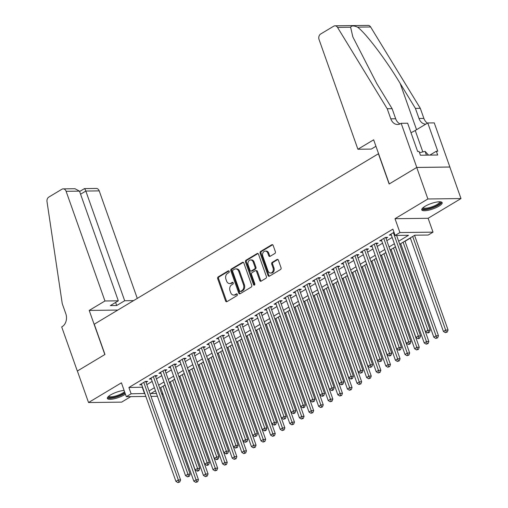 <?xml version="1.0" encoding="UTF-8"?>
<svg xmlns="http://www.w3.org/2000/svg" width="508" height="508" viewBox="0 0 508 508"><rect width="100%" height="100%" fill="white"/><g stroke="black" fill="none" stroke-linecap="round" stroke-linejoin="round"><path stroke-width="0.76" d="M229.184 271.355A0.953 0.73 -90.7 0 0 228.213 270.885L218.205 276.892A1.359 1.041 -90.7 0 0 217.697 278.695L225.584 300.971A1.359 1.041 -90.7 0 0 226.549 301.765A1.359 1.041 -90.7 0 0 226.968 301.644L236.982 295.637A0.953 0.73 -90.7 0 0 236.366 293.903L235.071 294.678A4.356 3.327 -90.7 0 1 233.724 295.072A4.356 3.327 -90.7 0 1 230.651 292.532L229.997 290.671A4.356 3.327 -90.7 0 1 231.61 284.905L232.905 284.124A0.953 0.73 -90.7 0 0 232.289 282.397L230.994 283.172A4.356 3.327 -90.7 0 1 229.648 283.566A4.356 3.327 -90.7 0 1 226.574 281.019L225.92 279.165A4.356 3.327 -90.7 0 1 227.533 273.393L228.829 272.618A0.953 0.73 -90.7 0 0 229.184 271.355M424.986 206.343A10.814 2.838 160.5 0 0 421.773 209.861A10.814 2.838 160.5 0 0 428.32 210.249A10.814 2.838 160.5 0 0 438.944 206.165A10.814 2.838 160.5 0 0 442.157 202.648A10.814 2.838 160.5 0 0 435.61 202.26A10.814 2.838 160.5 0 0 424.986 206.343M124.104 390.404A10.814 2.838 160.5 0 0 110.585 394.932A10.814 2.838 160.5 0 0 107.372 398.456A10.814 2.838 160.5 0 0 113.919 398.837A10.814 2.838 160.5 0 0 124.543 394.76A10.814 2.838 160.5 0 0 125.444 394.183M274.86 253.479A1.359 1.041 -90.7 0 0 275.368 251.676L273.152 245.428A1.359 1.041 -90.7 0 0 272.193 244.634A1.359 1.041 -90.7 0 0 271.774 244.754L260.655 251.428A1.359 1.041 -90.7 0 0 260.147 253.232L268.04 275.507A1.359 1.041 -90.7 0 0 268.999 276.301A1.359 1.041 -90.7 0 0 269.418 276.174L280.537 269.507A1.359 1.041 -90.7 0 0 281.038 267.703L278.371 260.153A1.359 1.041 -90.7 0 0 277.406 259.359A1.359 1.041 -90.7 0 0 276.987 259.486L272.231 262.338A1.359 1.041 -90.7 0 0 271.723 264.141L273.05 267.881A3.639 2.781 -90.7 0 1 270.574 273.037A3.639 2.781 -90.7 0 1 268.008 270.91L262.814 256.242A3.639 2.781 -90.7 0 1 265.29 251.092A3.639 2.781 -90.7 0 1 267.856 253.219L268.726 255.664A1.359 1.041 -90.7 0 0 269.685 256.457A1.359 1.041 -90.7 0 0 270.104 256.337L274.86 253.479M416.731 167.456L449.834 167.043L460.991 198.558L427.895 198.977L416.731 167.456L389.134 184.01L378.416 153.753L94.259 324.206L104.972 354.463L77.375 371.018L88.538 402.539L121.418 382.816L126.327 396.685L131.127 393.802L128.892 387.502L392.894 229.14L395.122 235.445L399.923 232.569L433.026 232.15L428.225 235.033L414.807 235.198L399.726 244.246M427.895 198.977L395.014 218.7L399.923 232.569M243.846 263.011A1.359 1.041 -90.7 0 0 242.888 262.211A1.359 1.041 -90.7 0 0 242.468 262.338L231.35 269.005A1.359 1.041 -90.7 0 0 230.842 270.808L238.735 293.084A1.359 1.041 -90.7 0 0 239.693 293.878A1.359 1.041 -90.7 0 0 240.113 293.757L251.231 287.084A1.359 1.041 -90.7 0 0 251.733 285.286L243.846 263.011M245.999 260.217L257.118 253.549A1.359 1.041 -90.7 0 1 257.543 253.422A1.359 1.041 -90.7 0 1 258.502 254.222L266.389 276.492A1.359 1.041 -90.7 0 1 265.887 278.295L261.125 281.153A1.359 1.041 -90.7 0 1 260.706 281.273A1.359 1.041 -90.7 0 1 259.747 280.479L256.546 271.443A1.359 1.041 -90.7 0 0 255.588 270.65A1.359 1.041 -90.7 0 0 255.168 270.77L252.006 272.669A1.359 1.041 -90.7 0 0 251.504 274.466L254.838 283.877A0.953 0.73 -90.7 0 1 253.517 284.664L245.497 262.02A1.359 1.041 -90.7 0 1 245.999 260.217L246.894 260.204L257.988 253.549M88.538 402.539L121.634 402.126L130.797 396.627M146.018 382.353L147.695 381.343L145.459 381.375L139.7 384.829L141.726 384.804M155.613 376.593L157.296 375.59L155.061 375.615L149.301 379.07L151.327 379.044M165.214 370.834L166.897 369.83L164.662 369.856L158.902 373.31L160.928 373.285M174.816 365.081L176.498 364.071L174.257 364.096L168.497 367.551L170.529 367.525M184.417 359.321L186.093 358.311L183.858 358.337L178.098 361.791L180.13 361.766M194.018 353.562L195.694 352.552L193.459 352.584L187.7 356.038L189.725 356.013M203.613 347.802L205.296 346.793L203.06 346.824L197.301 350.279L199.326 350.253M213.214 342.043L214.897 341.033L212.661 341.065L206.902 344.519L208.928 344.494M222.815 336.283L224.498 335.28L222.256 335.305L216.497 338.76L218.529 338.734M232.416 330.524L234.093 329.521L231.858 329.546L226.098 333L228.13 332.975M242.018 324.771L243.694 323.761L241.459 323.786L235.699 327.241L237.725 327.215M251.619 319.011L253.295 318.002L251.06 318.027L245.3 321.488L247.326 321.462M261.214 313.252L262.896 312.242L260.661 312.274L254.902 315.728L256.927 315.703M270.815 307.492L272.498 306.483L270.262 306.514L264.497 309.969L266.529 309.944M280.416 301.733L282.099 300.723L279.857 300.755L274.098 304.209L276.13 304.184M290.017 295.974L291.694 294.97L289.458 294.996L283.699 298.45L285.725 298.425M299.618 290.214L301.295 289.211L299.06 289.236L293.3 292.691L295.326 292.665M309.213 284.461L310.896 283.451L308.661 283.477L302.901 286.931L304.927 286.906M318.814 278.702L320.497 277.692L318.262 277.717L312.496 281.178L314.528 281.153M328.416 272.942L330.098 271.932L327.857 271.964L322.097 275.419L324.129 275.393M338.017 267.183L339.693 266.173L337.458 266.205L331.699 269.659L333.724 269.634M347.618 261.423L349.294 260.413L347.059 260.445L341.3 263.9L343.325 263.874M357.213 255.664L358.896 254.66L356.66 254.686L350.901 258.14L352.927 258.115M366.814 249.904L368.497 248.901L366.262 248.926L360.496 252.381L362.528 252.355M376.415 244.151L378.098 243.141L375.856 243.167L370.097 246.621L372.129 246.596M386.017 238.392L387.693 237.382L385.458 237.407L379.698 240.868L381.724 240.843M128.892 387.502L142.57 387.179M146.825 384.626L152.171 381.419M156.42 378.866L161.766 375.66M166.021 373.113L171.367 369.907M175.622 367.354L180.969 364.147M185.223 361.594L190.57 358.388M194.824 355.835L200.171 352.628M204.419 350.075L209.766 346.869M214.02 344.316L219.367 341.109M223.622 338.563L228.968 335.35M233.223 332.804L238.57 329.597M242.824 327.044L248.171 323.837M252.419 321.285L257.766 318.078M262.02 315.525L267.367 312.318M271.621 309.766L276.968 306.559M281.222 304.006L286.569 300.8M290.824 298.253L296.17 295.04M300.418 292.494L305.772 289.287M310.02 286.734L315.366 283.528M319.621 280.975L324.968 277.768M329.222 275.215L334.569 272.009M338.823 269.456L344.17 266.249M348.418 263.696L353.771 260.49M358.019 257.943L363.366 254.73M367.621 252.184L372.967 248.977M377.222 246.424L382.568 243.218M386.823 240.665L392.17 237.458M391.325 235.083L389.299 235.109L394.005 232.283M169.399 382.645L170.364 382.06M179 376.885L179.965 376.307M188.595 371.126L189.567 370.548M198.196 365.366L199.168 364.788M207.797 359.613L208.769 359.029M217.399 353.854L218.37 353.27M227 348.094L227.965 347.51M236.595 342.335L237.566 341.751M246.196 336.575L247.167 335.998M255.797 330.816L256.769 330.238M265.398 325.056L266.37 324.479M274.999 319.303L275.965 318.719M284.594 313.544L285.566 312.96M294.196 307.784L295.167 307.2M303.797 302.025L304.768 301.441M313.398 296.266L314.369 295.688M322.999 290.506L323.964 289.928M332.6 284.747L333.565 284.169M342.195 278.994L343.167 278.409M351.796 273.234L352.768 272.65M361.398 267.475L362.369 266.891M370.999 261.715L371.964 261.131M380.6 255.956L381.565 255.378M390.195 250.196L391.166 249.619M399.796 244.443L400.768 243.859M405.022 241.306L410.369 238.1M414.617 235.547L415.214 235.191M395.014 218.7L428.117 218.281L460.991 198.558M428.117 218.281L433.026 232.15M162.998 394.125L162.033 394.71M398.653 241.211L408.546 235.28L395.122 235.445M131.127 393.802L144.799 393.484M149.054 390.931L154.4 387.725M158.655 385.172L164.001 381.965M168.256 379.413L173.603 376.206M177.851 373.653L183.204 370.446M187.452 367.9L192.799 364.693M197.053 362.14L202.4 358.934M206.654 356.381L212.001 353.174M216.256 350.622L221.602 347.415M225.857 344.862L231.204 341.655M235.452 339.103L240.798 335.896M245.053 333.35L250.4 330.137M254.654 327.59L260.001 324.383M264.255 321.831L269.602 318.624M273.856 316.071L279.203 312.865M283.451 310.312L288.798 307.105M293.053 304.552L298.399 301.346M302.654 298.793L308 295.586M312.255 293.04L317.602 289.827M321.856 287.28L327.203 284.074M331.451 281.521L336.798 278.314M341.052 275.761L346.399 272.555M350.653 270.002L356 266.795M360.255 264.243L365.601 261.036M369.856 258.483L375.202 255.276M379.451 252.73L384.797 249.517M389.052 246.971L394.399 243.764M157.436 396.291L150.984 396.373M145.847 396.437L126.327 396.685M155.473 390.76L150.806 393.56L156.445 393.484M161.576 393.421L162.744 393.408M395.472 246.793L390.125 249.999M385.877 252.552L380.53 255.759M376.276 258.312L370.929 261.518M366.674 264.071L361.328 267.278M357.073 269.831L351.726 273.037M347.472 275.59L342.125 278.797M337.877 281.343L332.53 284.556M328.276 287.103L322.929 290.309M318.675 292.862L313.328 296.069M309.074 298.621L303.727 301.828M299.472 304.381L294.126 307.588M289.877 310.14L284.531 313.347M280.276 315.9L274.93 319.107M270.675 321.653L265.328 324.866M261.074 327.412L255.727 330.619M251.473 333.172L246.126 336.379M241.878 338.931L236.525 342.138M232.277 344.691L226.93 347.897M222.675 350.45L217.329 353.657M213.074 356.21L207.728 359.416M203.473 361.963L198.126 365.169M193.878 367.722L188.525 370.929M184.277 373.482L178.93 376.688M174.676 379.241L169.329 382.448M165.075 385L159.728 388.207M142.31 387.331L144.545 393.637M229.648 283.566L230.543 283.553A4.356 3.327 -90.7 0 0 231.889 283.159L230.994 283.172M233.013 282.486L231.889 283.159M233.724 295.072L234.62 295.059A4.356 3.327 -90.7 0 0 235.966 294.672L235.071 294.678M237.09 293.992L235.966 294.672M228.937 270.974L219.1 276.879A1.359 1.041 -90.7 0 0 218.592 278.682L226.479 300.958A1.359 1.041 -90.7 0 0 226.993 301.625M243.338 262.338L232.245 268.992A1.359 1.041 -90.7 0 0 231.737 270.796L239.624 293.072A1.359 1.041 -90.7 0 0 240.138 293.738M233.001 270.116A0.953 0.73 -90.7 0 0 232.645 271.38L239.566 290.932A0.953 0.73 -90.7 0 0 240.538 291.401L241.903 290.582A4.356 3.327 -90.7 0 0 243.516 284.81L238.779 271.45A4.356 3.327 -90.7 0 0 235.712 268.903A4.356 3.327 -90.7 0 0 234.366 269.297L233.001 270.116M240.24 291.49L241.135 291.478A0.953 0.73 -90.7 0 0 241.427 291.389L240.538 291.401M235.712 268.903L236.607 268.891A4.356 3.327 -90.7 0 1 239.674 271.437L244.411 284.804A4.356 3.327 -90.7 0 1 242.799 290.57L241.427 291.389M255.588 270.65L256.483 270.637A1.359 1.041 -90.7 0 1 257.442 271.437L260.642 280.467A1.359 1.041 -90.7 0 0 261.15 281.134M246.894 260.204A1.359 1.041 -90.7 0 0 246.393 262.007L254.413 284.651A0.953 0.73 -90.7 0 0 254.635 285.013M253.225 262.071A3.639 2.781 -90.7 0 0 250.66 259.944A3.639 2.781 -90.7 0 0 248.183 265.093L250.012 270.262A1.359 1.041 -90.7 0 0 250.977 271.056A1.359 1.041 -90.7 0 0 251.397 270.935L254.552 269.043A1.359 1.041 -90.7 0 0 255.054 267.24L253.225 262.071L254.121 262.058A3.639 2.781 -90.7 0 0 251.555 259.931L250.66 259.944M250.977 271.056L251.866 271.043A1.359 1.041 -90.7 0 0 252.292 270.923L251.397 270.935M254.121 262.058L255.949 267.227A1.359 1.041 -90.7 0 1 255.448 269.03L252.292 270.923M265.29 251.092L266.186 251.079A3.639 2.781 -90.7 0 1 268.751 253.206L269.615 255.651A1.359 1.041 -90.7 0 0 270.129 256.324M270.574 273.037L271.469 273.025A3.639 2.781 -90.7 0 0 273.945 267.875L273.05 267.881M277.857 259.486L273.126 262.325A1.359 1.041 -90.7 0 0 272.618 264.128L273.945 267.875M272.644 244.761L261.55 251.416A1.359 1.041 -90.7 0 0 261.042 253.219L268.935 275.495A1.359 1.041 -90.7 0 0 269.443 276.161M160.699 387.623L193.827 481.178L196.228 479.736L198.463 479.711L164.948 385.077M196.755 481.8L195.796 482.378L197.65 481.787L196.755 481.8L163.1 386.188M195.796 482.378L193.827 481.178M198.463 479.711L197.65 481.787M143.777 382.378L178.333 479.965L175.933 481.4L141.383 383.819M145.669 381.368L180.569 479.933L178.333 479.965L178.867 482.022L177.908 482.6L179.762 482.016L178.867 482.022M179.762 482.016L180.569 479.933M175.933 481.4L177.908 482.6M124.885 392.62A9.354 2.457 -19.5 0 1 114.605 397.167A9.354 2.457 -19.5 0 1 108.375 396.526M108.833 396.132A8.661 2.273 160.5 0 0 115.811 395.967A8.661 2.273 160.5 0 0 124.549 391.662M107.398 397.827A10.744 2.819 160.5 0 0 115.087 397.44A10.744 2.819 160.5 0 0 125.076 393.154M440.163 201.778A9.354 2.457 -19.5 0 1 440.074 203.238A9.354 2.457 -19.5 0 1 429.971 208.331A9.354 2.457 -19.5 0 1 422.777 207.937M423.234 207.543A8.661 2.273 160.5 0 0 430.619 207.258A8.661 2.273 160.5 0 0 439.223 202.756A8.661 2.273 160.5 0 0 439.56 201.759M421.799 209.239A10.744 2.819 160.5 0 0 431.451 208.274A10.744 2.819 160.5 0 0 441.331 202.94A10.744 2.819 160.5 0 0 441.744 202.171M428.542 155.124L425.094 151.371L419.519 152.698M426.434 155.15L425.094 151.371M137.281 298.399L99.206 190.881L85.833 191.052L80.569 194.208M104.946 300.984L66.11 191.3A4.159 3.175 -90.7 0 0 63.176 188.868A4.159 3.175 -90.7 0 0 61.887 189.243L48.781 197.104A4.159 3.175 -90.7 0 0 47.009 201.657L62.249 303.663L65.824 313.754A9.703 7.41 89.3 0 1 62.23 326.606L61.703 326.923L77.324 371.05L104.832 354.552L89.205 310.426L104.946 300.984L118.32 300.812L110.357 305.594L116.707 305.511L124.676 300.736L85.833 191.052C85.014 188.874 84.499 188.182 84.296 188.963M124.676 300.736L133.579 300.622M89.205 310.426L117.831 310.064M118.32 300.812L79.483 191.129L66.11 191.3M79.616 191.51L84.493 188.601L96.272 188.449A4.159 3.175 89.3 0 1 99.206 190.881M116.707 305.511L115.614 302.438M63.176 188.868L74.955 188.722L79.483 191.129M357.905 149.244L319.068 39.56A4.159 3.175 -90.7 0 1 320.605 34.049L333.712 26.194A4.159 3.175 -90.7 0 1 335.001 25.813A4.159 3.175 -90.7 0 1 337.528 27.388L387.21 108.737L390.785 118.828A9.703 7.41 -90.7 0 0 397.624 124.498A9.703 7.41 -90.7 0 0 400.628 123.622L401.155 123.304L416.782 167.43L389.28 183.928L373.653 139.802L357.905 149.244L371.285 149.079L375.945 146.279M335.001 25.813L368.097 25.4A4.159 3.175 89.3 0 1 370.624 26.975L420.313 108.325L415.411 108.388L400.177 83.439C385.851 59.595 365.722 33.014 357.537 27.14C353.765 25.533 351.46 25.565 350.615 27.229L352.85 36.919L376.873 83.731L392.106 108.68L395.681 118.764A9.703 7.41 -90.7 0 0 400.069 123.92M392.106 108.68L387.21 108.737M420.313 108.325L423.882 118.408A9.703 7.41 -90.7 0 0 427.476 123.146M425.812 124.142A9.703 7.41 -90.7 0 1 418.986 118.472L415.411 108.388M416.782 167.43L449.878 167.011L434.257 122.885L427.768 122.968L437.769 151.206L436.34 151.225L429.87 155.105M401.155 123.304L407.638 123.222L417.64 151.46L419.075 151.441L420.414 155.226L437.68 155.01L436.34 151.225M427.768 122.968L415.239 130.486A15.596 4.096 -19.5 0 1 410.991 132.683M170.301 381.864L203.429 475.418L205.829 473.977L208.064 473.951L174.549 379.317M206.356 476.04L205.397 476.618L207.251 476.028L206.356 476.04L172.695 380.429M205.397 476.618L203.429 475.418M208.064 473.951L207.251 476.028M179.895 376.111L213.023 469.659L215.424 468.217L217.665 468.192L184.15 373.558M215.957 470.281L214.998 470.859L216.852 470.275L215.957 470.281L182.296 374.669M214.998 470.859L213.023 469.659M217.665 468.192L216.852 470.275M189.497 370.351L222.625 463.899L225.025 462.464L227.26 462.432L193.751 367.798M225.558 464.522L224.6 465.099L226.454 464.515L225.558 464.522L191.897 368.91M224.6 465.099L222.625 463.899M227.26 462.432L226.454 464.515M199.098 364.592L232.226 458.14L234.626 456.705L236.861 456.673L203.352 362.039M235.16 458.768L234.201 459.34L236.055 458.756L235.16 458.768L201.498 363.15M234.201 459.34L232.226 458.14M236.861 456.673L236.055 458.756M153.378 376.625L187.935 474.205L185.534 475.64L150.978 378.06M155.27 375.615L190.17 474.174L187.935 474.205L188.468 476.263L187.509 476.841L189.363 476.256L188.468 476.263M189.363 476.256L190.17 474.174M185.534 475.64L187.509 476.841M162.979 370.865L197.536 468.446L195.136 469.887L160.579 372.3M164.865 369.856L199.771 468.414L197.536 468.446L198.069 470.51L197.104 471.081L197.999 471.075L198.958 470.497L198.069 470.51M198.958 470.497L199.771 468.414M195.136 469.887L197.104 471.081M172.58 365.106L207.137 462.686L204.737 464.128L170.18 366.547M174.466 364.096L209.372 462.661L207.137 462.686L207.664 464.75L206.705 465.322L207.601 465.315L208.559 464.737L207.664 464.75M208.559 464.737L209.372 462.661M204.737 464.128L206.705 465.322M182.181 359.346L216.732 456.927L214.332 458.368L179.781 360.788M184.067 358.337L218.973 456.902L216.732 456.927L217.265 458.991L216.306 459.569L217.202 459.556L218.161 458.978L217.265 458.991M218.161 458.978L218.973 456.902M214.332 458.368L216.306 459.569M208.699 358.832L241.827 452.387L244.227 450.945L246.463 450.92L212.954 356.279M244.754 453.009L243.796 453.58L245.65 452.996L244.754 453.009L211.099 357.391M243.796 453.58L241.827 452.387M246.463 450.92L245.65 452.996M191.776 353.587L226.333 451.168L223.933 452.609L189.382 355.029M193.669 352.577L228.568 451.142L226.333 451.168L226.866 453.231L225.908 453.809L226.803 453.796L227.762 453.219L226.866 453.231M227.762 453.219L228.568 451.142M223.933 452.609L225.908 453.809M218.3 353.073L251.428 446.627L253.829 445.186L256.064 445.16L222.548 350.52M254.356 447.25L253.397 447.827L255.251 447.237L254.356 447.25L220.701 351.631M253.397 447.827L251.428 446.627M256.064 445.16L255.251 447.237M201.378 347.828L235.934 445.408L233.534 446.85L198.977 349.269M203.27 346.818L238.169 445.383L235.934 445.408L236.468 447.472L235.509 448.05L237.363 447.459L236.468 447.472M237.363 447.459L238.169 445.383M233.534 446.85L235.509 448.05M227.895 347.313L261.023 440.868L263.423 439.426L265.665 439.401L232.15 344.767M263.957 441.49L262.998 442.068L264.852 441.477L263.957 441.49L230.295 345.878M262.998 442.068L261.023 440.868M265.665 439.401L264.852 441.477M210.979 342.075L245.535 439.655L243.135 441.09L208.578 343.51M212.871 341.059L247.771 439.623L245.535 439.655L246.069 441.712L245.104 442.29L246.958 441.706L246.069 441.712M246.958 441.706L247.771 439.623M243.135 441.09L245.104 442.29M237.496 341.554L270.624 435.108L273.025 433.667L275.26 433.642L241.751 339.007M273.558 435.731L272.599 436.309L274.453 435.718L273.558 435.731L239.897 340.119M272.599 436.309L270.624 435.108M275.26 433.642L274.453 435.718M220.58 336.315L255.137 433.895L252.736 435.331L218.18 337.75M222.466 335.305L257.372 433.864L255.137 433.895L255.664 435.959L254.705 436.531L256.559 435.947L255.664 435.959M256.559 435.947L257.372 433.864M252.736 435.331L254.705 436.531M247.098 335.801L280.226 429.349L282.626 427.914L284.861 427.882L251.352 333.248M283.159 429.971L282.2 430.549L284.055 429.965L283.159 429.971L249.498 334.359M282.2 430.549L280.226 429.349M284.861 427.882L284.055 429.965M230.181 330.556L264.731 428.136L262.338 429.577L227.781 331.997M232.067 329.546L266.973 428.104L264.731 428.136L265.265 430.2L264.306 430.771L265.201 430.765L266.16 430.187L265.265 430.2M266.16 430.187L266.973 428.104M262.338 429.577L264.306 430.771M256.699 330.041L289.827 423.589L292.227 422.154L294.462 422.123L260.953 327.489M292.76 424.212L291.795 424.79L293.649 424.205L292.76 424.212L259.099 328.6M291.795 424.79L289.827 423.589M294.462 422.123L293.649 424.205M239.782 324.796L274.333 422.377L271.932 423.818L237.382 326.238M241.668 323.786L276.568 422.351L274.333 422.377L274.866 424.44L273.907 425.012L274.803 425.005L275.761 424.428L274.866 424.44M275.761 424.428L276.568 422.351M271.932 423.818L273.907 425.012M266.3 324.282L299.428 417.836L301.828 416.395L304.063 416.363L270.548 321.729M302.355 418.459L301.396 419.03L303.251 418.446L302.355 418.459L268.7 322.84M301.396 419.03L299.428 417.836M304.063 416.363L303.251 418.446M249.377 319.037L283.934 416.617L281.534 418.059L246.977 320.478M251.269 318.027L286.169 416.592L283.934 416.617L284.467 418.681L283.508 419.259L285.363 418.668L284.467 418.681M285.363 418.668L286.169 416.592M281.534 418.059L283.508 419.259M275.895 318.522L309.029 412.077L311.423 410.635L313.665 410.61L280.149 315.97M311.956 412.699L310.998 413.271L312.852 412.686L311.956 412.699L278.295 317.081M310.998 413.271L309.029 412.077M313.665 410.61L312.852 412.686M258.978 313.277L293.535 410.858L291.135 412.299L256.578 314.719M260.871 312.268L295.77 410.832L293.535 410.858L294.069 412.921L293.103 413.499L293.999 413.487L294.957 412.909L294.069 412.921M294.957 412.909L295.77 410.832M291.135 412.299L293.103 413.499M285.496 312.763L318.624 406.317L321.024 404.876L323.259 404.851L289.75 310.21M321.558 406.94L320.599 407.518L322.453 406.927L321.558 406.94L287.896 311.321M320.599 407.518L318.624 406.317M323.259 404.851L322.453 406.927M268.58 307.518L303.136 405.098L300.736 406.54L266.179 308.959M270.466 306.508L305.371 405.073L303.136 405.098L303.663 407.162L302.704 407.74L303.6 407.727L304.559 407.149L303.663 407.162M304.559 407.149L305.371 405.073M300.736 406.54L302.704 407.74M295.097 307.003L328.225 400.558L330.625 399.117L332.861 399.091L299.352 304.457M331.159 401.18L330.2 401.758L332.054 401.168L331.159 401.18L297.498 305.568M330.2 401.758L328.225 400.558M332.861 399.091L332.054 401.168M278.181 301.765L312.738 399.345L310.337 400.78L275.781 303.2M280.067 300.749L314.973 399.313L312.738 399.345L313.265 401.403L312.306 401.98L314.16 401.396L313.265 401.403M314.16 401.396L314.973 399.313M310.337 400.78L312.306 401.98M304.698 301.25L337.826 394.799L340.227 393.357L342.462 393.332L308.953 298.698M340.76 395.421L339.795 395.999L341.649 395.408L340.76 395.421L307.099 299.809M339.795 395.999L337.826 394.799M342.462 393.332L341.649 395.408M287.782 296.005L322.332 393.586L319.932 395.021L285.382 297.44M289.668 294.996L324.574 393.554L322.332 393.586L322.866 395.649L321.907 396.221L322.802 396.208L323.761 395.637L322.866 395.649M323.761 395.637L324.574 393.554M319.932 395.021L321.907 396.221M314.3 295.491L347.428 389.039L349.828 387.604L352.063 387.572L318.548 292.938M350.355 389.661L349.396 390.239L351.25 389.655L350.355 389.661L316.7 294.049M349.396 390.239L347.428 389.039M352.063 387.572L351.25 389.655M297.377 290.246L331.934 387.826L329.533 389.268L294.977 291.687M299.269 289.236L334.169 387.795L331.934 387.826L332.467 389.89L331.508 390.462L332.397 390.455L333.362 389.877L332.467 389.89M333.362 389.877L334.169 387.795M329.533 389.268L331.508 390.462M323.894 289.731L357.029 383.28L359.423 381.845L361.664 381.813L328.149 287.179M359.956 383.908L358.997 384.48L360.851 383.896L359.956 383.908L326.295 288.29M358.997 384.48L357.029 383.28M361.664 381.813L360.851 383.896M306.978 284.486L341.535 382.067L339.134 383.508L304.578 285.928M308.87 283.477L343.77 382.041L341.535 382.067L342.068 384.131L341.103 384.708L341.998 384.696L342.957 384.118L342.068 384.131M342.957 384.118L343.77 382.041M339.134 383.508L341.103 384.708M333.496 283.972L366.624 377.527L369.024 376.085L371.259 376.053L337.75 281.419M369.557 378.149L368.598 378.72L370.453 378.136L369.557 378.149L335.896 282.531M368.598 378.72L366.624 377.527M371.259 376.053L370.453 378.136M316.579 278.727L351.136 376.307L348.736 377.749L314.179 280.168M318.465 277.717L353.371 376.282L351.136 376.307L351.663 378.371L350.704 378.949L351.6 378.936L352.558 378.358L351.663 378.371M352.558 378.358L353.371 376.282M348.736 377.749L350.704 378.949M343.097 278.213L376.225 371.767L378.625 370.326L380.86 370.3L347.351 275.66M379.159 372.389L378.2 372.961L380.054 372.377L379.159 372.389L345.497 276.771M378.2 372.961L376.225 371.767M380.86 370.3L380.054 372.377M326.18 272.967L360.737 370.548L358.337 371.989L323.78 274.409M328.066 271.958L362.972 370.522L360.737 370.548L361.264 372.612L360.305 373.19L362.16 372.599L361.264 372.612M362.16 372.599L362.972 370.522M358.337 371.989L360.305 373.19M352.698 272.453L385.826 366.008L388.226 364.566L390.462 364.541L356.953 269.907M388.76 366.63L387.795 367.208L389.649 366.617L388.76 366.63L355.098 271.018M387.795 367.208L385.826 366.008M390.462 364.541L389.649 366.617M335.782 267.208L370.332 364.795L367.932 366.23L333.381 268.649M337.668 266.198L372.574 364.763L370.332 364.795L370.865 366.852L369.907 367.43L371.761 366.846L370.865 366.852M371.761 366.846L372.574 364.763M367.932 366.23L369.907 367.43M362.299 266.694L395.427 360.248L397.827 358.807L400.063 358.781L366.547 264.147M398.355 360.87L397.396 361.448L399.25 360.858L398.355 360.87L364.7 265.259M397.396 361.448L395.427 360.248M400.063 358.781L399.25 360.858M345.376 261.455L379.933 359.035L377.533 360.47L342.976 262.89M347.269 260.439L382.168 359.004L379.933 359.035L380.467 361.093L379.508 361.671L381.362 361.086L380.467 361.093M381.362 361.086L382.168 359.004M377.533 360.47L379.508 361.671M371.894 260.941L405.028 354.489L407.429 353.047L409.664 353.022L376.149 258.388M407.956 355.111L406.997 355.689L408.851 355.098L407.956 355.111L374.294 259.499M406.997 355.689L405.028 354.489M409.664 353.022L408.851 355.098M354.978 255.695L389.534 353.276L387.134 354.717L352.577 257.131M356.87 254.686L391.77 353.244L389.534 353.276L390.068 355.34L389.103 355.911L389.998 355.905L390.963 355.327L390.068 355.34M390.963 355.327L391.77 353.244M387.134 354.717L389.103 355.911M381.495 255.181L414.623 348.729L417.024 347.294L419.265 347.262L385.75 252.628M417.557 349.352L416.598 349.929L418.452 349.345L417.557 349.352L383.896 253.74M416.598 349.929L414.623 348.729M419.265 347.262L418.452 349.345M364.579 249.936L399.136 347.516L396.735 348.958L362.179 251.377M366.465 248.926L401.371 347.491L399.136 347.516L399.663 349.58L398.704 350.152L399.599 350.145L400.558 349.567L399.663 349.58M400.558 349.567L401.371 347.491M396.735 348.958L398.704 350.152M391.096 249.422L424.224 342.97L426.625 341.535L428.86 341.503L395.351 246.869M427.158 343.599L426.199 344.17L428.054 343.586L427.158 343.599L393.497 247.98M426.199 344.17L424.224 342.97M428.86 341.503L428.054 343.586M374.18 244.177L408.737 341.757L406.337 343.198L371.78 245.618M376.066 243.167L410.972 341.732L408.737 341.757L409.264 343.821L408.305 344.399L409.2 344.386L410.159 343.808L409.264 343.821M410.159 343.808L410.972 341.732M406.337 343.198L408.305 344.399M400.698 243.662L433.826 337.217L436.226 335.775L438.461 335.744L404.952 241.109M436.759 337.839L435.794 338.411L437.655 337.826L436.759 337.839L403.098 242.221M435.794 338.411L433.826 337.217M438.461 335.744L437.655 337.826M383.781 238.417L418.332 335.998L415.931 337.439L381.381 239.859M385.667 237.407L420.573 335.972L418.332 335.998L418.865 338.061L417.906 338.639L418.802 338.626L419.76 338.049L418.865 338.061M419.76 338.049L420.573 335.972M415.931 337.439L417.906 338.639M410.299 237.903L443.427 331.457L445.827 330.016L448.062 329.99L414.547 235.35M446.354 332.08L445.395 332.657L447.25 332.067L446.354 332.08L412.699 236.461M445.395 332.657L443.427 331.457M448.062 329.99L447.25 332.067M393.376 232.658L427.933 330.238L425.533 331.68L390.976 234.099M396.608 235.426L430.168 330.213L427.933 330.238L428.466 332.302L427.507 332.88L428.403 332.867L429.362 332.289L428.466 332.302M429.362 332.289L430.168 330.213M425.533 331.68L427.507 332.88M228.81 270.878L228.213 270.885M236.957 293.897L236.366 293.903M232.88 282.385L232.289 282.397M226.479 300.958L225.584 300.971M218.592 278.682L217.697 278.695M219.1 276.879L218.205 276.892M239.624 293.072L238.735 293.084M231.737 270.796L230.842 270.808M232.245 268.992L231.35 269.005M243.313 262.325L242.468 262.338M242.799 290.57L241.903 290.582M244.411 284.804L243.516 284.81M239.674 271.437L238.779 271.45M257.962 253.536L257.118 253.549M260.642 280.467L259.747 280.479M257.442 271.437L256.546 271.443M254.413 284.651L253.517 284.664M246.393 262.007L245.497 262.02M255.448 269.03L254.552 269.043M255.949 267.227L255.054 267.24M269.615 255.651L268.726 255.664M268.751 253.206L267.856 253.219M272.618 264.128L271.723 264.141M273.126 262.325L272.231 262.338M277.832 259.474L276.987 259.486M268.935 275.495L268.04 275.507M261.042 253.219L260.147 253.232M261.55 251.416L260.655 251.428M272.618 244.748L271.774 244.754M395.681 118.764L390.785 118.828M418.986 118.472L423.882 118.408M370.624 26.975L357.537 27.14M350.615 27.229L337.528 27.388M400.177 83.439L416.554 129.692M422.827 151.911L415.239 130.486"/></g></svg>

